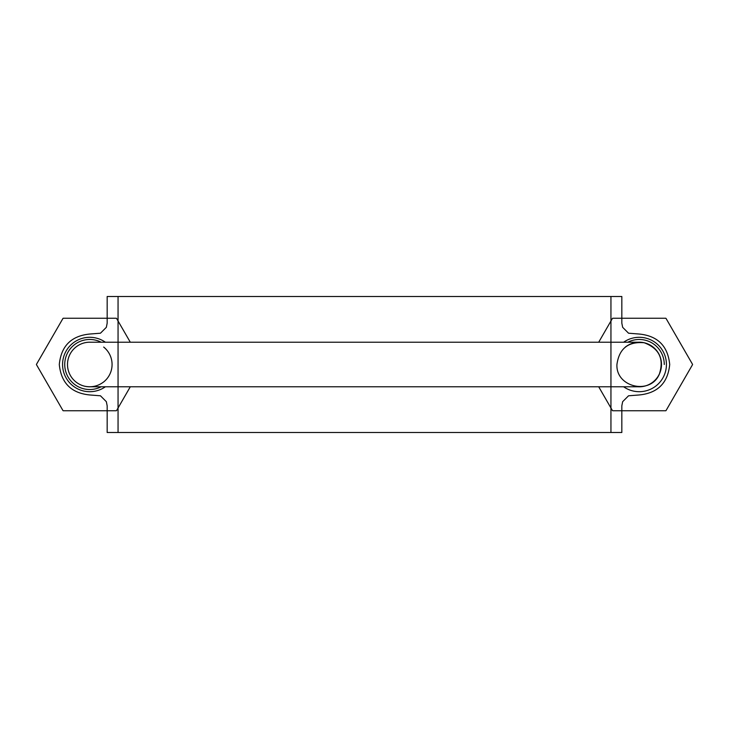 <?xml version="1.0" encoding="UTF-8"?>
<svg xmlns="http://www.w3.org/2000/svg" width="729" height="729" viewBox="0 0 729 729"><rect width="100%" height="100%" fill="white"/><g stroke="black" fill="none" stroke-linecap="round" stroke-linejoin="round"><path stroke-width="1.09" d="M90.815 386.78A22.307 22.307 0 0 1 84.801 386.242C91.736 387.618 98.023 386.188 103.673 381.941A22.307 22.307 0 0 0 103.673 347.059M84.801 386.242A22.307 22.307 0 0 1 90.815 342.22M627.842 342.22A25.023 25.023 0 0 1 664.265 364.5M638.185 342.22A22.307 22.307 0 0 1 644.199 342.758C637.264 341.382 630.977 342.812 625.327 347.059M644.199 342.758A22.307 22.307 0 0 1 638.185 386.78M101.158 386.78A25.023 25.023 0 0 1 64.735 364.5A25.023 25.023 0 0 1 101.158 342.22M118.052 432.507L118.052 296.493L610.948 296.493L610.948 432.507L118.052 432.507M107.172 432.507L107.172 405.843L106.343 401.679L100.456 395.792L89.767 394.963C71.278 393.141 61.127 382.98 59.295 364.5C61.127 346.02 71.278 335.859 89.767 334.037L100.456 333.208L106.343 327.321L107.172 323.157L107.172 296.493L621.828 296.493L621.828 323.157L622.657 327.321L628.544 333.208L639.233 334.037C657.722 335.859 667.873 346.02 669.705 364.5C667.873 382.98 657.722 393.141 639.233 394.963L628.544 395.792L622.657 401.679L621.828 405.843L621.828 432.507L107.172 432.507M616.934 364.5C615.686 387.345 650.541 395.3 659.335 374.177C664.237 358.914 659.198 348.435 644.199 342.758C628.225 341.363 619.131 348.617 616.934 364.5M130.3 386.78L116.549 410.6A53.317 53.317 0 0 1 116.303 410.746L63.232 410.746A53.317 53.317 0 0 1 62.986 410.6L36.45 364.637A53.317 53.317 0 0 1 36.45 364.363L62.986 318.4A53.317 53.317 0 0 1 63.232 318.254L116.303 318.254A53.317 53.317 0 0 1 116.549 318.4L130.3 342.22M105.368 386.78A27.201 27.201 0 0 1 62.566 364.5A27.201 27.201 0 0 1 105.368 342.22M598.7 342.22L612.451 318.4A53.317 53.317 0 0 1 612.697 318.254L665.768 318.254A53.317 53.317 0 0 1 666.014 318.4L692.55 364.363A53.317 53.317 0 0 1 692.55 364.637L666.014 410.6A53.317 53.317 0 0 1 665.768 410.746L612.697 410.746A53.317 53.317 0 0 1 612.451 410.6L598.7 386.78M623.632 342.22A27.201 27.201 0 0 1 666.434 364.5A27.201 27.201 0 0 1 623.632 386.78M89.612 386.78L639.388 386.78L89.612 386.78M639.388 342.22L89.612 342.22L639.388 342.22"/></g></svg>
